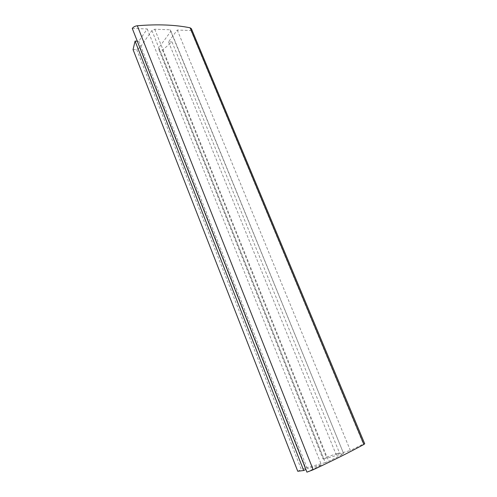 <?xml version="1.0" encoding="UTF-8"?>
<svg xmlns="http://www.w3.org/2000/svg" width="497" height="497" viewBox="0 0 497 497"><rect width="100%" height="100%" fill="white"/><g stroke="black" fill="none" stroke-linecap="round" stroke-linejoin="round"><path stroke-width="0.37" stroke-dasharray="2.48 1.86" d="M132.27 28.422L147.236 28.956L138.831 41.189L137.284 41.152M138.831 41.189L307.357 468.69L305.854 469.435M147.236 28.956L321.441 464.912L307.357 468.69M306.929 472.15L321.441 464.912M133.053 49.582L136.743 49.638L140.135 47.426L151.914 30.534L154.741 29.224L170.129 29.777L170.943 31.193L158.847 47.743L159.009 49.961L162.5 50.011L172.024 41.959L168.52 41.878L177.28 30.037L190.935 30.528L191.401 28.72M190.935 30.528L363.382 444.001L364.723 443.802M177.28 30.037L350.348 450.499L363.382 444.001M168.52 41.878L336.084 454.482L350.348 450.499M172.024 41.959L339.445 452.817L336.084 454.482M162.5 50.011L326.336 457.203L339.445 452.817M159.009 49.961L322.957 458.868L326.336 457.203M158.847 47.743L323.858 458.979L322.957 458.868M170.943 31.193L343.601 453.506L323.858 458.979M170.129 29.777L343.601 453.506M154.741 29.224L328.691 461.297L343.489 453.916M151.914 30.534L325.286 462.626L328.691 461.297M140.135 47.426L305.705 467.925L325.286 462.626M136.743 49.638L301.344 469.497L305.705 467.925M297.753 471.268L301.344 469.497"/><path stroke-width="0.75" d="M135.078 41.102L133.053 49.582L297.753 471.268L303.71 470.497L135.078 41.102L137.284 41.152M305.854 469.435L303.71 470.497M132.27 28.422L306.929 472.15L313.178 469.771C333.99 460.017 350.894 451.568 363.897 444.436L364.723 443.802L191.401 28.72L190.084 27.801C175.149 24.775 157.561 24.092 137.315 25.757C135.085 26.055 133.401 26.944 132.27 28.422M137.315 25.757L313.178 469.771M190.084 27.801L363.897 444.436"/></g></svg>
